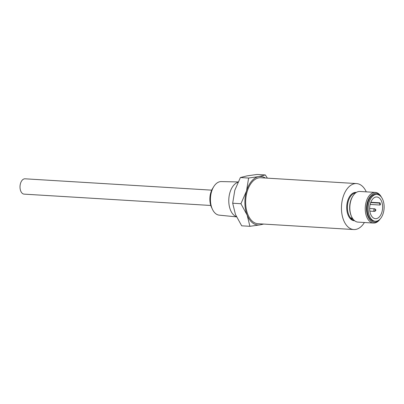 <?xml version="1.0" encoding="UTF-8"?>
<svg xmlns="http://www.w3.org/2000/svg" width="404" height="404" viewBox="0 0 404 404"><rect width="100%" height="100%" fill="white"/><g stroke="black" fill="none" stroke-linecap="round" stroke-linejoin="round"><path stroke-width="0.61" d="M212.418 209.272L211.524 207.353A14.069 8.348 -86.5 0 1 212.676 188.375L213.797 186.582A16.822 9.984 93.5 0 0 212.418 209.272A16.822 9.984 93.5 0 0 215.837 213.761A16.822 9.984 93.5 0 0 219.205 215.145L236.507 216.872M238.087 181.941L221.246 181.573A16.822 9.984 93.5 0 0 213.797 186.582M381.179 196.884A14.458 8.58 93.5 0 0 379.078 194.546A14.458 8.58 93.5 0 0 367.468 201.975A14.458 8.58 93.5 0 0 371.14 220.998A14.458 8.58 93.5 0 0 379.816 219.316M380.149 218.973A15.352 9.11 -86.5 0 1 373.458 223.053A15.352 9.11 -86.5 0 1 370.175 221.776A15.352 9.11 -86.5 0 1 365.63 204.313A15.352 9.11 -86.5 0 1 375.321 192.405A15.352 9.11 -86.5 0 1 378.604 193.683A15.352 9.11 -86.5 0 1 381.472 197.268M351.631 216.736L351.344 216.115A14.458 8.58 -86.5 0 1 352.525 196.612L352.894 196.031A15.352 9.11 93.5 0 0 351.631 216.736A15.352 9.11 93.5 0 0 354.752 220.837A15.352 9.11 93.5 0 0 358.035 222.119L373.458 223.053M375.321 192.405L359.898 191.466A15.352 9.11 93.5 0 0 352.894 196.031M375.548 210.807A0.717 0.424 -86.5 0 1 375.21 210.802A0.717 0.424 -86.5 0 1 375.028 209.863A0.717 0.424 -86.5 0 1 375.599 209.494A0.717 0.424 -86.5 0 1 375.624 209.514A0.717 0.424 -86.5 0 1 375.831 210.176A0.717 0.424 -86.5 0 1 375.548 210.807L374.846 211.297A1.303 0.773 -86.5 0 1 374.508 211.398A1.303 0.773 -86.5 0 1 374.23 211.292A1.303 0.773 -86.5 0 1 373.841 209.807A1.303 0.773 -86.5 0 1 374.665 208.797A1.303 0.773 -86.5 0 1 374.942 208.908A1.303 0.773 -86.5 0 1 374.988 208.944A1.303 0.773 -86.5 0 1 375.028 208.979M379.826 195.546A13.433 7.974 93.5 0 0 376.952 194.425A13.433 7.974 93.5 0 0 368.473 204.848A13.433 7.974 93.5 0 0 372.448 220.124A13.433 7.974 93.5 0 0 375.321 221.246A13.433 7.974 93.5 0 0 383.8 210.822A13.433 7.974 93.5 0 0 379.826 195.546M376.952 194.425L375.922 194.364A13.433 7.974 93.5 0 0 367.443 204.783A13.433 7.974 93.5 0 0 371.422 220.064A13.433 7.974 93.5 0 0 374.296 221.18L375.321 221.246M210.797 205.474L24.114 194.132A7.676 4.555 -86.5 0 1 22.473 193.491A7.676 4.555 -86.5 0 1 20.2 184.759A7.676 4.555 -86.5 0 1 25.043 178.805L211.726 190.153M236.416 216.67A17.549 10.413 -86.5 0 1 234.411 215.569A17.549 10.413 -86.5 0 1 228.937 197.581A17.549 10.413 -86.5 0 1 237.911 182.305M352.283 217.973L350.945 217.892L350.778 218.443L353.475 220.488L354.394 220.544M366.266 191.855A23.033 13.665 93.5 0 0 361.489 185.492A23.033 13.665 93.5 0 0 356.565 183.573A23.033 13.665 93.5 0 0 342.026 201.439A23.033 13.665 93.5 0 0 348.844 227.629A23.033 13.665 93.5 0 0 353.768 229.548A23.033 13.665 93.5 0 0 364.403 222.503M356.565 183.573L260.757 177.75A23.033 13.665 93.5 0 0 246.223 195.617A23.033 13.665 93.5 0 0 253.04 221.806A23.033 13.665 93.5 0 0 257.964 223.725L353.768 229.548M252.692 222.978A24.311 14.428 93.5 0 0 260.004 224.871L249.914 226.311L247.162 215.125A24.311 14.428 93.5 0 0 252.692 222.978M370.806 202.263L380.048 202.823A10.883 6.459 -86.5 0 1 380.416 204.722L379.932 205.035A10.883 6.459 -86.5 0 0 379.563 203.131L370.68 202.591M373.15 217.791A10.883 6.459 93.5 0 0 375.478 218.695A10.883 6.459 93.5 0 0 382.346 210.257A10.883 6.459 93.5 0 0 379.124 197.879A10.883 6.459 93.5 0 0 376.796 196.975A10.883 6.459 93.5 0 0 369.928 205.414A10.883 6.459 93.5 0 0 373.15 217.791M265.322 174.952L257.09 174.452L247.001 175.892L240.395 177.543L234.8 190.279L232.689 203.222L240.92 203.727L246.516 190.991L248.622 178.043L258.717 176.604L265.322 174.952L267.382 178.154M240.395 177.543L248.622 178.043M265.367 178.028A24.311 14.428 93.5 0 0 258.717 176.604A24.311 14.428 93.5 0 0 246.516 190.991A24.311 14.428 93.5 0 0 247.162 215.125L240.92 203.727M263.701 224.074L260.004 224.871A24.311 14.428 93.5 0 0 262.575 224.008M232.689 203.222L235.441 214.413L241.683 225.811L249.914 226.311M352.879 218.882L350.778 218.443M370.13 204.439L379.932 205.035M380.048 202.823L379.563 203.131M354.631 220.746A14.201 8.428 -86.5 0 1 351.268 219.549A14.201 8.428 -86.5 0 1 347.112 203.131A14.201 8.428 -86.5 0 1 356.353 192.415M355.601 192.94A13.691 8.125 93.5 0 0 347.814 203.268A13.691 8.125 93.5 0 0 350.844 218.221M374.665 208.797L369.655 208.494M375.624 209.514L374.988 208.944M374.508 211.398L369.842 211.115"/></g></svg>
